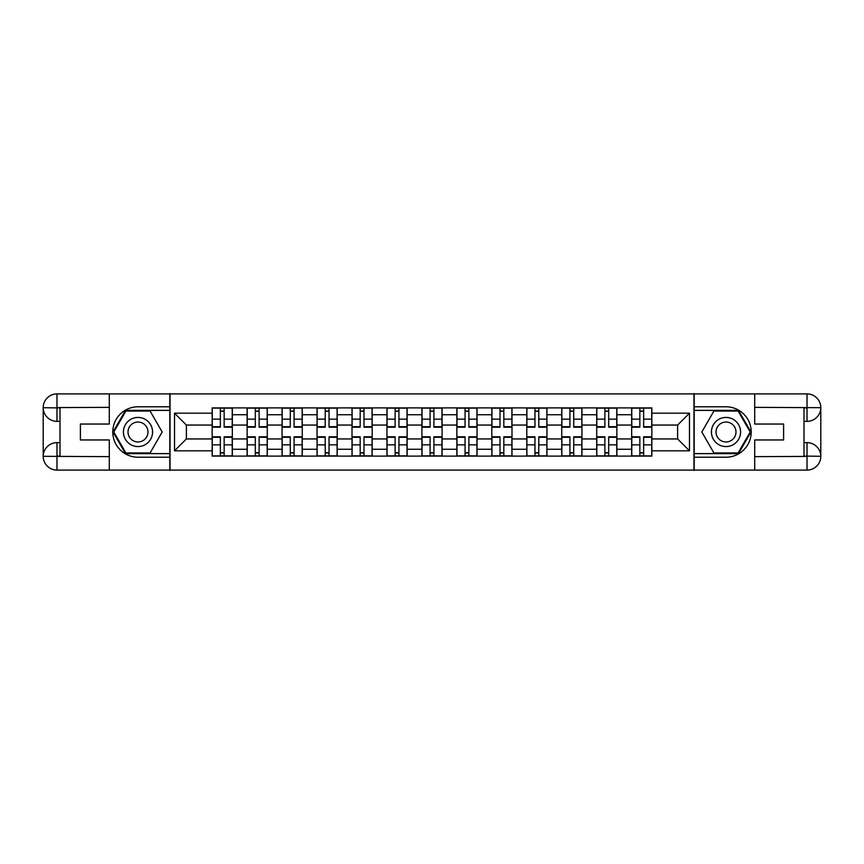<?xml version="1.0" encoding="UTF-8"?>
<svg xmlns="http://www.w3.org/2000/svg" width="864" height="864" viewBox="0 0 864 864"><rect width="100%" height="100%" fill="white"/><g stroke="black" fill="none" stroke-linecap="round" stroke-linejoin="round"><path stroke-width="1.3" d="M103.259 470.092L760.741 470.092M760.741 393.908L103.259 393.908M247.126 456.095L247.126 414.742L232.33 414.742L232.33 456.095M232.33 414.742L232.33 407.905M247.126 414.742L247.126 407.905M267.289 407.905L267.289 456.095M282.085 456.095L282.085 407.905M302.249 407.905L302.249 456.095M317.045 456.095L317.045 407.905M337.208 407.905L337.208 456.095M352.004 456.095L352.004 407.905M372.168 407.905L372.168 456.095M386.953 456.095L386.953 407.905M407.128 407.905L407.128 456.095M421.913 456.095L421.913 407.905M442.087 407.905L442.087 456.095M456.872 456.095L456.872 407.905M477.047 407.905L477.047 456.095M491.832 456.095L491.832 407.905M511.996 407.905L511.996 456.095M526.792 456.095L526.792 407.905M546.955 407.905L546.955 456.095M561.751 456.095L561.751 407.905M581.915 407.905L581.915 456.095M596.711 456.095L596.711 407.905M616.874 407.905L616.874 456.095M631.67 456.095L631.67 407.905M631.67 438.944L616.874 438.944M596.711 438.944L581.915 438.944M561.751 438.944L546.955 438.944M526.792 438.944L511.996 438.944M491.832 438.944L477.047 438.944M456.872 438.944L442.087 438.944M421.913 438.944L407.128 438.944M386.953 438.944L372.168 438.944M352.004 438.944L337.208 438.944M317.045 438.944L302.249 438.944M282.085 438.944L267.289 438.944M247.126 438.944L232.33 438.944M631.67 425.056L616.874 425.056M596.711 425.056L581.915 425.056M561.751 425.056L546.955 425.056M526.792 425.056L511.996 425.056M491.832 425.056L477.047 425.056M456.872 425.056L442.087 425.056M421.913 425.056L407.128 425.056M386.953 425.056L372.168 425.056M352.004 425.056L337.208 425.056M317.045 425.056L302.249 425.056M282.085 425.056L267.289 425.056M247.126 425.056L232.33 425.056M186.397 438.944L212.166 438.944L212.166 425.056L186.397 425.056L186.397 438.944L174.517 450.824L174.517 413.176L212.166 413.176L212.166 425.056M651.834 425.056L651.834 438.944L677.603 438.944L677.603 425.056L651.834 425.056L651.834 407.905L212.166 407.905L212.166 413.176M651.834 413.176L689.483 413.176L689.483 450.824L651.834 450.824L651.834 438.944M212.166 438.944L212.166 456.095L651.834 456.095L651.834 450.824M212.166 450.824L174.517 450.824M693.965 470.437L693.965 393.563M170.035 470.437L170.035 393.563M224.154 452.725L220.342 452.725M220.342 411.275L224.154 411.275M259.114 452.725L255.301 452.725M255.301 411.275L259.114 411.275M294.073 452.725L290.261 452.725M290.261 411.275L294.073 411.275M329.033 452.725L325.22 452.725M325.22 411.275L329.033 411.275M363.992 452.725L360.18 452.725M360.18 411.275L363.992 411.275M398.941 452.725L395.14 452.725M395.14 411.275L398.941 411.275M433.901 452.725L430.099 452.725M430.099 411.275L433.901 411.275M468.86 452.725L465.059 452.725M465.059 411.275L468.86 411.275M503.82 452.725L500.008 452.725M500.008 411.275L503.82 411.275M538.78 452.725L534.967 452.725M534.967 411.275L538.78 411.275M573.739 452.725L569.927 452.725M569.927 411.275L573.739 411.275M608.699 452.725L604.886 452.725M604.886 411.275L608.699 411.275M643.658 452.725L639.846 452.725M639.846 411.275L643.658 411.275M174.517 413.176L186.397 425.056M677.603 438.944L689.483 450.824M677.603 425.056L689.483 413.176M224.154 427.183L224.154 408.132L232.222 408.132L232.222 427.183L224.154 427.183M220.342 411.048L224.154 411.048M220.342 408.132L212.274 408.132L212.274 427.183L220.342 427.183L220.342 408.132L224.154 408.132M220.342 436.817L220.342 455.868L212.274 455.868L212.274 436.817L220.342 436.817M224.154 452.952L220.342 452.952M224.154 455.868L232.222 455.868L232.222 436.817L224.154 436.817L224.154 455.868L220.342 455.868M259.114 427.183L259.114 408.132L267.181 408.132L267.181 427.183L259.114 427.183M255.301 411.048L259.114 411.048M255.301 408.132L247.234 408.132L247.234 427.183L255.301 427.183L255.301 408.132L259.114 408.132M294.073 427.183L294.073 408.132L302.141 408.132L302.141 427.183L294.073 427.183M290.261 411.048L294.073 411.048M290.261 408.132L282.193 408.132L282.193 427.183L290.261 427.183L290.261 408.132L294.073 408.132M60.005 421.351L56.981 421.351A13.781 13.781 0 0 1 43.2 407.689A13.781 13.781 0 0 1 56.981 393.908L169.808 393.908L169.808 406.793L137.992 406.793A25.207 25.207 0 0 0 112.784 432A25.207 25.207 0 0 0 137.992 457.207L169.808 457.207L169.808 470.092L56.981 470.092A13.781 13.781 0 0 1 43.2 456.311A13.781 13.781 0 0 1 56.981 442.649L60.005 442.649M169.808 457.207L169.808 406.793M109.307 393.908L109.307 424.04L80.395 424.04L80.395 439.96L109.307 439.96L109.307 470.092M56.981 421.351A13.781 13.781 0 0 1 43.2 407.689L56.981 407.905L56.981 421.351A13.781 13.781 0 0 1 43.2 407.689L43.2 456.311L109.307 456.646M56.981 456.646L56.981 470.092A13.781 13.781 0 0 1 43.2 456.311A13.781 13.781 0 0 1 56.981 442.649L56.981 456.095L60.005 456.095L60.005 407.905L56.981 407.905M169.808 410.378L125.507 410.378L113.022 432L125.507 453.622L169.808 453.622M803.995 442.649L807.019 442.649A13.781 13.781 0 0 1 820.8 456.311A13.781 13.781 0 0 1 807.019 470.092L694.192 470.092L694.192 457.207L726.008 457.207A25.207 25.207 0 0 0 751.216 432A25.207 25.207 0 0 0 726.008 406.793L694.192 406.793L694.192 393.908L807.019 393.908A13.781 13.781 0 0 1 820.8 407.689A13.781 13.781 0 0 1 807.019 421.351L803.995 421.351M694.192 406.793L694.192 457.207M754.693 470.092L754.693 439.96L783.605 439.96L783.605 424.04L754.693 424.04L754.693 393.908M807.019 442.649A13.781 13.781 0 0 1 820.8 456.311L807.019 456.095L807.019 442.649A13.781 13.781 0 0 1 820.8 456.311L820.8 407.689L754.693 407.354M807.019 407.354L807.019 393.908A13.781 13.781 0 0 1 820.8 407.689A13.781 13.781 0 0 1 807.019 421.351L807.019 407.905L803.995 407.905L803.995 456.095L807.019 456.095M694.192 453.622L738.493 453.622L750.978 432L738.493 410.378L694.192 410.378M123.422 432A14.569 14.569 0 0 0 137.992 446.569A14.569 14.569 0 0 0 152.561 432A14.569 14.569 0 0 0 137.992 417.431A14.569 14.569 0 0 0 123.422 432M128.023 432A9.968 9.968 0 0 0 137.992 441.968A9.968 9.968 0 0 0 147.96 432A9.968 9.968 0 0 0 137.992 422.032A9.968 9.968 0 0 0 128.023 432M150.088 411.048L162.184 432L150.088 452.952L125.896 452.952L113.8 432L125.896 411.048L150.088 411.048M711.439 432A14.569 14.569 0 0 0 726.008 446.569A14.569 14.569 0 0 0 740.578 432A14.569 14.569 0 0 0 726.008 417.431A14.569 14.569 0 0 0 711.439 432M716.04 432A9.968 9.968 0 0 0 726.008 441.968A9.968 9.968 0 0 0 735.977 432A9.968 9.968 0 0 0 726.008 422.032A9.968 9.968 0 0 0 716.04 432M738.104 411.048L750.2 432L738.104 452.952L713.912 452.952L701.816 432L713.912 411.048L738.104 411.048M255.301 436.817L255.301 455.868L247.234 455.868L247.234 436.817L255.301 436.817M259.114 452.952L255.301 452.952M259.114 455.868L267.181 455.868L267.181 436.817L259.114 436.817L259.114 455.868L255.301 455.868M290.261 436.817L290.261 455.868L282.193 455.868L282.193 436.817L290.261 436.817M294.073 452.952L290.261 452.952M294.073 455.868L302.141 455.868L302.141 436.817L294.073 436.817L294.073 455.868L290.261 455.868M329.033 427.183L329.033 408.132L337.1 408.132L337.1 427.183L329.033 427.183M325.22 411.048L329.033 411.048M325.22 408.132L317.153 408.132L317.153 427.183L325.22 427.183L325.22 408.132L329.033 408.132M363.992 427.183L363.992 408.132L372.06 408.132L372.06 427.183L363.992 427.183M360.18 411.048L363.992 411.048M360.18 408.132L352.112 408.132L352.112 427.183L360.18 427.183L360.18 408.132L363.992 408.132M398.941 427.183L398.941 408.132L407.009 408.132L407.009 427.183L398.941 427.183M395.14 411.048L398.941 411.048M395.14 408.132L387.072 408.132L387.072 427.183L395.14 427.183L395.14 408.132L398.941 408.132M325.22 436.817L325.22 455.868L317.153 455.868L317.153 436.817L325.22 436.817M329.033 452.952L325.22 452.952M329.033 455.868L337.1 455.868L337.1 436.817L329.033 436.817L329.033 455.868L325.22 455.868M360.18 436.817L360.18 455.868L352.112 455.868L352.112 436.817L360.18 436.817M363.992 452.952L360.18 452.952M363.992 455.868L372.06 455.868L372.06 436.817L363.992 436.817L363.992 455.868L360.18 455.868M395.14 436.817L395.14 455.868L387.072 455.868L387.072 436.817L395.14 436.817M398.941 452.952L395.14 452.952M398.941 455.868L407.009 455.868L407.009 436.817L398.941 436.817L398.941 455.868L395.14 455.868M433.901 427.183L433.901 408.132L441.968 408.132L441.968 427.183L433.901 427.183M430.099 411.048L433.901 411.048M430.099 408.132L422.032 408.132L422.032 427.183L430.099 427.183L430.099 408.132L433.901 408.132M430.099 436.817L430.099 455.868L422.032 455.868L422.032 436.817L430.099 436.817M433.901 452.952L430.099 452.952M433.901 455.868L441.968 455.868L441.968 436.817L433.901 436.817L433.901 455.868L430.099 455.868M468.86 427.183L468.86 408.132L476.928 408.132L476.928 427.183L468.86 427.183M465.059 411.048L468.86 411.048M465.059 408.132L456.991 408.132L456.991 427.183L465.059 427.183L465.059 408.132L468.86 408.132M465.059 436.817L465.059 455.868L456.991 455.868L456.991 436.817L465.059 436.817M468.86 452.952L465.059 452.952M468.86 455.868L476.928 455.868L476.928 436.817L468.86 436.817L468.86 455.868L465.059 455.868M503.82 427.183L503.82 408.132L511.888 408.132L511.888 427.183L503.82 427.183M500.008 411.048L503.82 411.048M500.008 408.132L491.94 408.132L491.94 427.183L500.008 427.183L500.008 408.132L503.82 408.132M500.008 436.817L500.008 455.868L491.94 455.868L491.94 436.817L500.008 436.817M503.82 452.952L500.008 452.952M503.82 455.868L511.888 455.868L511.888 436.817L503.82 436.817L503.82 455.868L500.008 455.868M538.78 427.183L538.78 408.132L546.847 408.132L546.847 427.183L538.78 427.183M534.967 411.048L538.78 411.048M534.967 408.132L526.9 408.132L526.9 427.183L534.967 427.183L534.967 408.132L538.78 408.132M534.967 436.817L534.967 455.868L526.9 455.868L526.9 436.817L534.967 436.817M538.78 452.952L534.967 452.952M538.78 455.868L546.847 455.868L546.847 436.817L538.78 436.817L538.78 455.868L534.967 455.868M573.739 427.183L573.739 408.132L581.807 408.132L581.807 427.183L573.739 427.183M569.927 411.048L573.739 411.048M569.927 408.132L561.859 408.132L561.859 427.183L569.927 427.183L569.927 408.132L573.739 408.132M569.927 436.817L569.927 455.868L561.859 455.868L561.859 436.817L569.927 436.817M573.739 452.952L569.927 452.952M573.739 455.868L581.807 455.868L581.807 436.817L573.739 436.817L573.739 455.868L569.927 455.868M608.699 427.183L608.699 408.132L616.766 408.132L616.766 427.183L608.699 427.183M604.886 411.048L608.699 411.048M604.886 408.132L596.819 408.132L596.819 427.183L604.886 427.183L604.886 408.132L608.699 408.132M604.886 436.817L604.886 455.868L596.819 455.868L596.819 436.817L604.886 436.817M608.699 452.952L604.886 452.952M608.699 455.868L616.766 455.868L616.766 436.817L608.699 436.817L608.699 455.868L604.886 455.868M643.658 427.183L643.658 408.132L651.726 408.132L651.726 427.183L643.658 427.183M639.846 411.048L643.658 411.048M639.846 408.132L631.778 408.132L631.778 427.183L639.846 427.183L639.846 408.132L643.658 408.132M639.846 436.817L639.846 455.868L631.778 455.868L631.778 436.817L639.846 436.817M643.658 452.952L639.846 452.952M643.658 455.868L651.726 455.868L651.726 436.817L643.658 436.817L643.658 455.868L639.846 455.868M596.711 414.742L581.915 414.742M561.751 414.742L546.955 414.742M526.792 414.742L511.996 414.742M491.832 414.742L477.047 414.742M456.872 414.742L442.087 414.742M421.913 414.742L407.128 414.742M386.953 414.742L372.168 414.742M352.004 414.742L337.208 414.742M317.045 414.742L302.249 414.742M282.085 414.742L267.289 414.742M631.67 414.742L616.874 414.742M596.711 449.258L581.915 449.258M561.751 449.258L546.955 449.258M526.792 449.258L511.996 449.258M491.832 449.258L477.047 449.258M456.872 449.258L442.087 449.258M421.913 449.258L407.128 449.258M386.953 449.258L372.168 449.258M352.004 449.258L337.208 449.258M317.045 449.258L302.249 449.258M282.085 449.258L267.289 449.258M247.126 449.258L232.33 449.258M631.67 449.258L616.874 449.258M224.154 426.708L232.222 426.708M224.154 419.137L232.222 419.137M212.274 426.708L220.342 426.708M212.274 419.137L220.342 419.137M220.342 437.292L212.274 437.292M220.342 444.863L212.274 444.863M232.222 437.292L224.154 437.292M232.222 444.863L224.154 444.863M259.114 426.708L267.181 426.708M259.114 419.137L267.181 419.137M247.234 426.708L255.301 426.708M247.234 419.137L255.301 419.137M294.073 426.708L302.141 426.708M294.073 419.137L302.141 419.137M282.193 426.708L290.261 426.708M282.193 419.137L290.261 419.137M109.307 407.354L56.657 407.592M43.2 456.311A13.781 13.781 0 0 1 56.981 442.649M43.2 407.689A13.781 13.781 0 0 1 56.981 393.908L56.981 407.354M754.693 456.646L807.343 456.408M820.8 407.689A13.781 13.781 0 0 1 807.019 421.351M820.8 456.311A13.781 13.781 0 0 1 807.019 470.092L807.019 456.646M255.301 437.292L247.234 437.292M255.301 444.863L247.234 444.863M267.181 437.292L259.114 437.292M267.181 444.863L259.114 444.863M290.261 437.292L282.193 437.292M290.261 444.863L282.193 444.863M302.141 437.292L294.073 437.292M302.141 444.863L294.073 444.863M329.033 426.708L337.1 426.708M329.033 419.137L337.1 419.137M317.153 426.708L325.22 426.708M317.153 419.137L325.22 419.137M363.992 426.708L372.06 426.708M363.992 419.137L372.06 419.137M352.112 426.708L360.18 426.708M352.112 419.137L360.18 419.137M398.941 426.708L407.009 426.708M398.941 419.137L407.009 419.137M387.072 426.708L395.14 426.708M387.072 419.137L395.14 419.137M325.22 437.292L317.153 437.292M325.22 444.863L317.153 444.863M337.1 437.292L329.033 437.292M337.1 444.863L329.033 444.863M360.18 437.292L352.112 437.292M360.18 444.863L352.112 444.863M372.06 437.292L363.992 437.292M372.06 444.863L363.992 444.863M395.14 437.292L387.072 437.292M395.14 444.863L387.072 444.863M407.009 437.292L398.941 437.292M407.009 444.863L398.941 444.863M433.901 426.708L441.968 426.708M433.901 419.137L441.968 419.137M422.032 426.708L430.099 426.708M422.032 419.137L430.099 419.137M430.099 437.292L422.032 437.292M430.099 444.863L422.032 444.863M441.968 437.292L433.901 437.292M441.968 444.863L433.901 444.863M468.86 426.708L476.928 426.708M468.86 419.137L476.928 419.137M456.991 426.708L465.059 426.708M456.991 419.137L465.059 419.137M465.059 437.292L456.991 437.292M465.059 444.863L456.991 444.863M476.928 437.292L468.86 437.292M476.928 444.863L468.86 444.863M503.82 426.708L511.888 426.708M503.82 419.137L511.888 419.137M491.94 426.708L500.008 426.708M491.94 419.137L500.008 419.137M500.008 437.292L491.94 437.292M500.008 444.863L491.94 444.863M511.888 437.292L503.82 437.292M511.888 444.863L503.82 444.863M538.78 426.708L546.847 426.708M538.78 419.137L546.847 419.137M526.9 426.708L534.967 426.708M526.9 419.137L534.967 419.137M534.967 437.292L526.9 437.292M534.967 444.863L526.9 444.863M546.847 437.292L538.78 437.292M546.847 444.863L538.78 444.863M573.739 426.708L581.807 426.708M573.739 419.137L581.807 419.137M561.859 426.708L569.927 426.708M561.859 419.137L569.927 419.137M569.927 437.292L561.859 437.292M569.927 444.863L561.859 444.863M581.807 437.292L573.739 437.292M581.807 444.863L573.739 444.863M608.699 426.708L616.766 426.708M608.699 419.137L616.766 419.137M596.819 426.708L604.886 426.708M596.819 419.137L604.886 419.137M604.886 437.292L596.819 437.292M604.886 444.863L596.819 444.863M616.766 437.292L608.699 437.292M616.766 444.863L608.699 444.863M643.658 426.708L651.726 426.708M643.658 419.137L651.726 419.137M631.778 426.708L639.846 426.708M631.778 419.137L639.846 419.137M639.846 437.292L631.778 437.292M639.846 444.863L631.778 444.863M651.726 437.292L643.658 437.292M651.726 444.863L643.658 444.863"/></g></svg>
